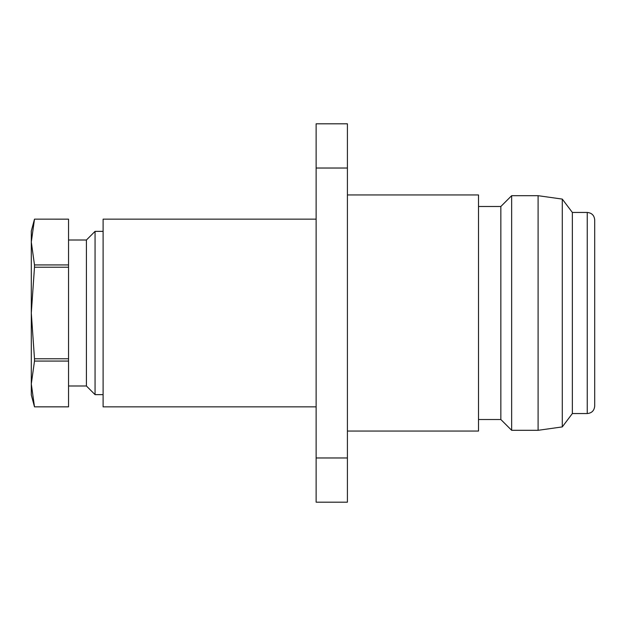 <?xml version="1.0" encoding="UTF-8"?>
<svg xmlns="http://www.w3.org/2000/svg" width="626" height="626" viewBox="0 0 626 626"><rect width="100%" height="100%" fill="white"/><g stroke="black" fill="none" stroke-linecap="round" stroke-linejoin="round"><path stroke-width="0.94" d="M68.539 385.992L86.419 385.992L95.058 394.638L103.102 394.638M68.539 240.008L86.419 240.008L86.419 385.992M86.419 240.008L95.058 231.362L95.058 394.638M95.058 231.362L103.102 231.362M34.493 264.931L31.3 242.043L31.3 231.064L34.493 219.147L68.539 219.147L68.539 264.931L34.493 264.931L34.493 267.232L68.539 267.232L68.539 406.853L34.493 406.853L31.3 383.957L31.3 394.936L34.493 406.853M316.13 219.147L103.102 219.147L103.102 406.853L316.13 406.853M347.414 194.944L478.507 194.944L478.507 431.056L347.414 431.056M478.507 206.486L500.847 206.486L500.847 419.514L511.653 430.312L538.094 430.312L538.094 195.688L562.289 199.091L562.289 426.909L538.094 430.312M500.847 206.486L511.653 195.688L511.653 430.312M572.352 413.551L587.251 413.551L587.251 212.449L572.352 212.449L572.352 413.551L562.289 426.909M587.251 212.449C591.773 212.887 594.262 215.367 594.7 219.898L594.7 406.102C594.262 410.633 591.773 413.113 587.251 413.551M316.13 168.026L316.13 502.193L347.414 502.193L347.414 123.807L316.13 123.807L316.13 168.026L347.414 168.026M316.13 457.974L347.414 457.974M68.539 264.931L68.539 267.232M34.493 219.147L68.539 219.163M68.539 406.837L34.493 406.837M68.539 358.768L34.493 358.768L31.3 313L31.3 242.043L34.493 219.163M34.493 267.232L31.3 313L31.3 383.957L34.493 361.069L68.539 361.069M34.493 358.768L34.493 361.069M478.507 419.514L500.847 419.514M572.352 212.449L562.289 199.091M511.653 195.688L538.094 195.688"/></g></svg>

